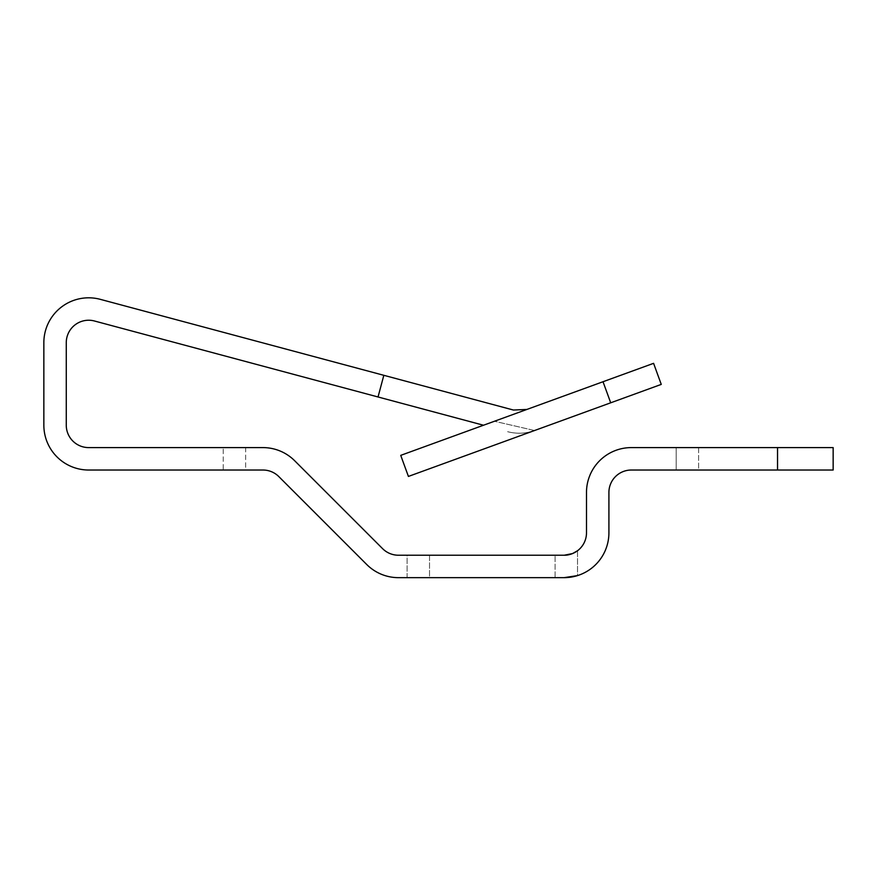 <?xml version="1.0" encoding="UTF-8"?>
<svg xmlns="http://www.w3.org/2000/svg" width="877" height="877" viewBox="0 0 877 877"><rect width="100%" height="100%" fill="white"/><g stroke="black" fill="none" stroke-linecap="round" stroke-linejoin="round"><path stroke-width="0.66" stroke-dasharray="4.38 3.29" d="M698.607 447.599L698.607 470.028L676.189 470.028L698.607 470.028L698.607 447.599L676.189 447.599L698.607 447.599M833.15 470.028L833.15 447.599L777.537 447.599L777.537 470.028L833.15 470.028M577.526 550.745L577.526 575.597A44.848 44.848 0 0 0 608.912 532.81L608.912 492.446L608.912 532.81A44.848 44.848 0 0 1 577.526 575.597L577.526 550.745A22.418 22.418 0 0 0 586.494 532.81L586.494 492.446A44.848 44.848 0 0 1 631.341 447.599L676.189 447.599L676.189 470.028L631.341 470.028L676.189 470.028L676.189 447.599M608.912 492.446A22.418 22.418 0 0 1 631.341 470.028A22.418 22.418 0 0 0 608.912 492.446L608.912 532.81A44.848 44.848 0 0 1 564.075 577.658L555.097 577.658L555.097 555.229L555.097 577.658M245.659 447.599L245.659 470.028L223.24 470.028L223.24 447.599L223.24 470.028L245.659 470.028L245.659 447.599L223.24 447.599L262.957 447.599A44.848 44.848 0 0 1 294.672 460.743L382.602 548.662A22.418 22.418 0 0 0 398.454 555.229L564.075 555.229A22.418 22.418 0 0 0 586.494 532.81L586.494 492.446A44.848 44.848 0 0 1 631.341 447.599L777.537 447.599M407.103 577.658L407.103 555.229L429.533 555.229L429.533 577.658L407.103 577.658L429.533 577.658L429.533 555.229L407.103 555.229L407.103 577.658L398.454 577.658A44.848 44.848 0 0 1 366.75 564.525L278.82 476.595A22.418 22.418 0 0 0 262.957 470.028A22.418 22.418 0 0 1 278.82 476.595L366.75 564.525L278.82 476.595M564.075 555.229L555.097 555.229M245.659 470.028L262.957 470.028L245.659 470.028M398.454 577.658A44.848 44.848 0 0 1 366.75 564.525A44.848 44.848 0 0 0 398.454 577.658L564.075 577.658M526.88 409.449L400.734 455.36L603.025 381.725L610.699 402.806L408.408 476.43L534.553 430.519L494.442 421.256L400.734 455.36L408.408 476.43L534.553 430.519L494.442 421.256L526.88 409.449L513.407 410.03L383.83 375.312L378.031 396.974L94.497 321.004A22.418 22.418 0 0 0 66.268 342.666L66.268 425.181A22.418 22.418 0 0 0 88.698 447.599L262.957 447.599A44.848 44.848 0 0 1 294.672 460.743L382.602 548.662A22.418 22.418 0 0 0 398.454 555.229M586.494 492.446A44.848 44.848 0 0 1 631.341 447.599M262.957 447.599A44.848 44.848 0 0 1 294.672 460.743L382.602 548.662M777.537 470.028L631.341 470.028M383.83 375.312L100.307 299.342A44.848 44.848 0 0 0 43.85 342.666L43.85 425.181A44.848 44.848 0 0 0 88.698 470.028L262.957 470.028M610.699 402.806L661.258 384.4L653.584 363.33M483.501 425.235L378.031 396.974M534.553 430.519C525.685 433.655 516.706 434.049 507.608 431.692C516.706 434.049 525.685 433.655 534.553 430.519"/><path stroke-width="1.32" d="M833.15 470.028L833.15 447.599L777.537 447.599L777.537 470.028L833.15 470.028M555.097 555.229L564.075 555.229C568.559 555.338 573.043 553.847 577.526 550.745A22.418 22.418 0 0 0 586.494 532.81L586.494 492.446A44.848 44.848 0 0 1 631.341 447.599L676.189 447.599M555.097 577.658L564.075 577.658L577.526 575.597L564.075 577.658A44.848 44.848 0 0 0 608.912 532.81L608.912 492.446A22.418 22.418 0 0 1 631.341 470.028L777.537 470.028M577.526 550.745L572.528 553.573L564.185 555.229M526.88 409.449L513.407 410.03L100.307 299.342A44.848 44.848 0 0 0 43.85 342.666L43.85 425.181A44.848 44.848 0 0 0 88.698 470.028L262.957 470.028A22.418 22.418 0 0 1 278.82 476.595L366.75 564.525A44.848 44.848 0 0 0 398.454 577.658L407.103 577.658M382.602 548.662A22.418 22.418 0 0 0 398.454 555.229A22.418 22.418 0 0 1 382.602 548.662L294.672 460.743A44.848 44.848 0 0 0 262.957 447.599L245.659 447.599M398.454 555.229L564.075 555.229A22.418 22.418 0 0 0 586.494 532.81L586.494 492.446M631.341 447.599L777.537 447.599M608.912 492.446A22.418 22.418 0 0 1 631.341 470.028M398.454 577.658L564.075 577.658M262.957 470.028A22.418 22.418 0 0 1 278.82 476.595M383.83 375.312L378.031 396.974L94.497 321.004A22.418 22.418 0 0 0 66.268 342.666L66.268 425.181A22.418 22.418 0 0 0 88.698 447.599L262.957 447.599M653.584 363.33L603.025 381.725L610.699 402.806L661.258 384.4L653.584 363.33L400.734 455.36L408.408 476.43L610.699 402.806M378.031 396.974L483.501 425.235"/></g></svg>
